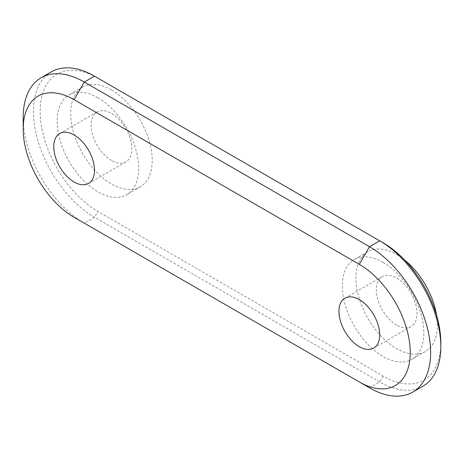 <?xml version="1.0" encoding="UTF-8"?>
<svg xmlns="http://www.w3.org/2000/svg" width="464" height="464" viewBox="0 0 464 464"><rect width="100%" height="100%" fill="white"/><g stroke="black" fill="none" stroke-linecap="round" stroke-linejoin="round"><path stroke-width="0.35" stroke-dasharray="2.32 1.74" d="M111.476 89.888A57.617 33.263 60 0 1 149.112 140.662A57.617 33.263 60 0 1 140.279 186.83A57.617 33.263 60 0 1 111.476 183.976A57.617 33.263 60 0 1 73.834 133.203A57.617 33.263 60 0 1 82.667 87.035A57.617 33.263 60 0 1 111.476 89.888M97.892 97.73A57.617 33.263 60 0 1 135.534 148.503A57.617 33.263 60 0 1 126.701 194.671A57.617 33.263 60 0 1 97.892 191.818A57.617 33.263 60 0 1 60.25 141.044A57.617 33.263 60 0 1 69.084 94.876A57.617 33.263 60 0 1 97.892 97.73M436.612 315.398A57.617 33.263 60 0 1 425.471 351.486A57.617 33.263 60 0 1 396.662 348.632A57.617 33.263 60 0 1 359.026 297.859A57.617 33.263 60 0 1 367.853 251.685A57.617 33.263 60 0 1 396.662 254.539A57.617 33.263 60 0 1 404.672 260.084M383.084 262.38A57.617 33.263 60 0 1 420.72 313.154A57.617 33.263 60 0 1 411.893 359.322A57.617 33.263 60 0 1 383.084 356.468A57.617 33.263 60 0 1 345.442 305.701A57.617 33.263 60 0 1 354.276 259.527A57.617 33.263 60 0 1 383.084 262.38M396.662 325.107A28.809 16.634 60 0 1 377.841 299.721A28.809 16.634 60 0 1 382.261 276.637A28.809 16.634 60 0 1 396.662 278.064A28.809 16.634 60 0 1 415.483 303.45A28.809 16.634 60 0 1 411.069 326.534A28.809 16.634 60 0 1 396.662 325.107M111.476 160.457A28.809 16.634 60 0 1 92.655 135.07A28.809 16.634 60 0 1 97.069 111.981A28.809 16.634 60 0 1 111.476 113.407A28.809 16.634 60 0 1 130.291 138.794A28.809 16.634 60 0 1 125.877 161.884A28.809 16.634 60 0 1 111.476 160.457M440.8 342.751A81.623 47.125 60 0 1 383.084 376.072L97.892 211.422A81.623 47.125 60 0 1 40.177 111.453A81.623 47.125 60 0 1 97.892 78.126L383.084 242.782M51.284 71.885A86.426 49.897 -120 0 0 38.036 141.143A86.426 49.897 -120 0 0 94.499 217.297L379.685 381.953A86.426 49.897 -120 0 0 422.901 386.234M84.175 223.103A86.426 49.897 60 0 1 23.2 117.328M383.084 376.072L379.685 381.953L369.501 387.834L84.315 223.178L94.499 217.297L97.892 211.422M97.892 78.126L94.499 76.166M140.279 186.83L126.701 194.671M425.471 351.486L411.893 359.322M344.914 298.195L382.261 276.637M59.723 133.545L97.069 111.981M88.531 183.442L125.877 161.884M373.723 348.099L411.069 326.534M367.853 251.685L354.276 259.527M82.667 87.035L69.084 94.876"/><path stroke-width="0.7" d="M404.672 260.084A57.617 33.263 60 0 1 436.612 315.398M359.316 299.622A28.809 16.634 -120 0 0 344.914 298.195A28.809 16.634 -120 0 0 340.495 321.285A28.809 16.634 -120 0 0 359.316 346.672A28.809 16.634 -120 0 0 373.723 348.099A28.809 16.634 -120 0 0 378.137 325.009A28.809 16.634 -120 0 0 359.316 299.622M74.124 134.972A28.809 16.634 -120 0 0 59.723 133.545A28.809 16.634 -120 0 0 55.309 156.629A28.809 16.634 -120 0 0 74.124 182.016A28.809 16.634 -120 0 0 88.531 183.442A28.809 16.634 -120 0 0 92.945 160.358A28.809 16.634 -120 0 0 74.124 134.972M359.316 264.341L369.501 246.703L379.685 240.822L383.084 242.782A81.623 47.125 60 0 1 440.8 342.751L440.8 346.672A86.426 49.897 -120 0 0 379.691 240.822A86.426 49.897 -120 0 0 379.685 240.822L94.499 76.166A86.426 49.897 -120 0 0 51.284 71.885L41.099 77.766A86.426 49.897 60 0 1 84.315 82.047L369.501 246.703A86.426 49.897 60 0 1 425.964 322.857A86.426 49.897 60 0 1 412.716 392.115A86.426 49.897 60 0 1 369.501 387.834L359.316 381.953A72.019 41.58 -120 0 0 410.246 352.547A72.019 41.58 -120 0 0 359.316 264.341L74.124 99.69A72.019 41.58 -120 0 0 23.2 129.091A72.019 41.58 -120 0 0 74.124 217.297L369.501 387.834M74.124 217.297L84.315 223.178A86.426 49.897 60 0 1 84.309 223.178A86.426 49.897 60 0 1 84.175 223.103M23.2 129.091L23.2 117.328A86.426 49.897 60 0 1 41.099 77.766M412.716 392.115L422.901 386.234A86.426 49.897 -120 0 0 440.8 346.672M74.124 99.69L84.315 82.047L94.499 76.166M383.084 242.782L379.691 240.822"/></g></svg>
